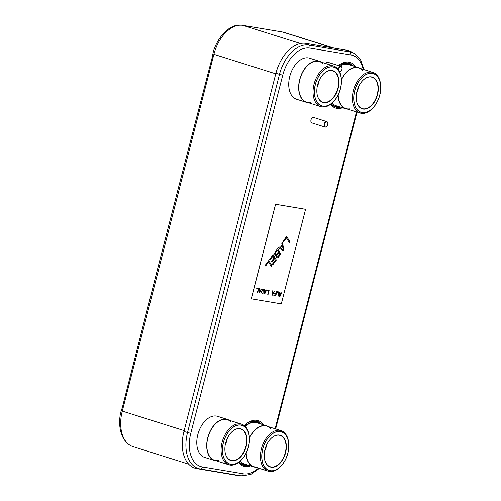 <?xml version="1.0" encoding="UTF-8"?>
<svg xmlns="http://www.w3.org/2000/svg" width="501" height="501" viewBox="0 0 501 501"><rect width="100%" height="100%" fill="white"/><g stroke="black" fill="none" stroke-linecap="round" stroke-linejoin="round"><path stroke-width="0.75" d="M333.904 48.065L284.399 32.452A33.567 20.892 107.5 0 0 282.633 32.026L242.941 25.363A33.567 20.892 107.5 0 0 213.889 54.315L122.288 411.096A33.567 20.892 107.5 0 0 132.915 446.585L188.702 464.183M196.768 468.642L200.093 468.949A34.018 21.174 -72.5 0 1 187.524 432.551L279.489 74.392A34.018 21.174 -72.5 0 1 308.929 45.052L349.855 51.922A34.018 21.174 -72.5 0 1 354.245 53.488L351.358 51.841A34.726 21.612 107.5 0 0 346.88 50.244L305.954 43.374A34.726 21.612 107.5 0 0 275.901 73.328L183.942 431.486A34.726 21.612 107.5 0 0 196.768 468.642L237.687 475.512A34.726 21.612 107.5 0 0 238.695 475.643L242.002 475.95A34.018 21.174 -72.5 0 1 241.012 475.825L200.093 468.949A2.643 2.06 -80.5 0 0 202.385 466.951A31.413 19.552 -72.5 0 1 190.781 433.346L282.746 75.188A31.413 19.552 -72.5 0 1 309.931 48.09L350.857 54.96A31.413 19.552 -72.5 0 1 363.181 69.363M122.57 409.993L121.536 409.686L120.49 413.237A34.106 21.23 107.5 0 0 126.515 442.283M121.536 409.686L121.668 409.373A14.285 12.625 97 0 0 122.482 406.975A46423.067 41045.014 -83 0 1 212.199 57.546A14.285 12.625 97 0 0 212.643 55.041L213.482 51.046A34.106 21.23 107.5 0 1 238.451 25.069L241.307 25.232M278.951 246.793L280.172 247.619L282.151 244.958L281.725 243.048L282.32 242.246L283.954 249.774L283.159 250.838L278.368 247.582L278.957 246.78L280.172 247.619M251.865 298.909L251.922 298.922A1.071 0.664 107.5 0 0 251.978 298.934L280.641 303.75A1.071 0.664 107.5 0 0 281.568 302.823L305.309 210.351A1.071 0.664 107.5 0 0 304.971 209.218A1.071 0.664 107.5 0 0 304.915 209.205L276.251 204.395A1.071 0.664 107.5 0 0 275.325 205.316L251.583 297.788A1.071 0.664 107.5 0 0 251.922 298.922A1.071 0.664 -72.5 0 1 251.865 298.909A1.071 0.664 -72.5 0 1 251.527 297.776L275.268 205.304A1.071 0.664 -72.5 0 1 276.195 204.377L304.858 209.186A1.071 0.664 -72.5 0 1 304.915 209.205A1.071 0.664 -72.5 0 1 304.946 209.211M280.003 292.121L280.009 293.223L281.111 293.404L281.931 292.44L279.99 296.435L279.545 296.36L279.727 292.07L280.009 293.223M281.875 292.434L279.934 296.417L279.545 296.354M279.232 291.989L277.898 296.072M278.819 292.471L277.172 292.183L277.303 291.663L279.289 291.995L278.224 296.135L277.892 296.085L278.819 292.471L277.166 292.189M276.809 291.582L275.744 295.715L273.815 295.39L273.953 294.87L275.606 295.145L275.901 293.999L274.467 293.761L274.598 293.229L276.032 293.473L276.533 291.532L276.859 291.588L275.8 295.728L273.815 295.396M275.901 293.999L274.467 293.755M272.506 290.862L272.513 291.964L273.615 292.146L274.435 291.181L272.494 295.177L272.049 295.102L272.231 290.812L272.513 291.964M274.379 291.175L272.438 295.158L272.049 295.095M269.087 290.286L268.029 294.419L268.68 290.768L267.027 290.492L267.158 289.96L269.143 290.292L268.079 294.438L267.753 294.381M268.68 290.768L267.027 290.48M264.791 289.565L264.797 290.668L265.899 290.849L266.72 289.885L264.772 293.88L264.334 293.805L264.515 289.515L264.797 290.668M266.664 289.879L264.722 293.862L264.334 293.799M263.138 289.284L262.956 293.567L262.837 289.785L260.808 293.21L262.749 289.221L263.194 289.296L263.012 293.586L262.681 293.53M262.837 289.785L260.808 293.204M259.499 288.676L259.449 289.76L260.608 289.966L261.428 288.996L259.48 292.991L259.042 292.916L259.224 288.626L259.505 289.778M261.372 288.989L259.43 292.972L259.042 292.91M258.729 288.545L257.389 292.634L258.316 289.027L256.662 288.751L256.8 288.219L258.779 288.557L257.721 292.697L257.389 292.64M258.316 289.027L256.662 288.745M286.647 236.409L289.829 241.751L289.259 242.522M286.484 237.862L283.522 241.864L283.109 241.175L286.666 236.378L289.885 241.77L289.29 242.572L286.434 237.85L283.491 241.814M282.282 242.296L283.898 249.755L283.115 250.807M277.548 248.678L280.735 254.02L278.362 257.226L277.203 257.965L276.107 257.251L276.151 255.535L275.293 255.616M273.101 254.677L276.289 260.025L272.751 264.791M274.448 258.66L271.88 262.129L271.467 261.441L274.041 257.971L272.945 256.136L269.976 260.138L269.569 259.449L273.126 254.646L276.339 260.038L272.782 264.841L272.375 264.152L275.337 260.151L274.398 258.641L271.849 262.079M272.945 256.136L269.951 260.088M268.755 260.551L271.937 265.893L271.367 266.657M268.592 262.004L265.63 266.006L265.217 265.317L268.774 260.514L271.993 265.912L271.398 266.707L268.542 261.985L265.599 265.956M276.151 255.535L275.011 255.416L274.586 253.506L275.199 251.846L277.573 248.646L280.792 254.038L277.855 257.79L276.684 257.921M280.967 293.749L279.921 293.567L279.859 296.047L280.967 293.749L279.971 293.58L279.859 296.047M273.471 292.49L272.425 292.308L272.362 294.788L273.471 292.49L272.475 292.321L272.362 294.788M265.749 291.194L264.703 291.012L264.647 293.492L265.749 291.194L264.76 291.031L264.647 293.492M260.457 290.304L259.412 290.123L259.355 292.603L260.457 290.304L259.468 290.142L259.355 292.603M282.326 245.546L280.491 247.932L283.284 249.842L282.326 245.546L280.547 247.945L283.284 249.842M277.911 256.687L279.783 254.151L278.825 252.542L276.721 255.591L276.903 256.794L277.911 256.687M278.825 252.542L276.671 255.579L277.21 257.007M277.391 250.137L275.231 253.168L275.481 254.483L276.539 254.389L278.418 251.859L277.391 250.137L275.287 253.187L275.537 254.502M275.481 254.483L275.838 254.715M319.45 61.297A21.53 13.402 -72.5 0 0 299.679 79.603A21.53 13.402 107.5 0 0 306.499 102.367L296.586 99.242A21.53 13.402 107.5 0 1 289.766 76.471A21.53 13.402 -72.5 0 1 309.537 58.172L319.45 61.297A21.53 13.402 -72.5 0 1 321.304 62.143M306.499 102.367A21.53 13.402 107.5 0 0 308.497 102.743M310.82 102.367A21.286 13.251 -72.5 0 1 299.83 79.628A21.286 13.251 -72.5 0 1 319.381 61.535L333.61 66.026A21.286 13.251 107.5 0 0 314.064 84.118A21.286 13.251 107.5 0 0 320.803 106.625A21.286 13.251 107.5 0 0 333.372 101.797L333.798 101.346A20.359 12.669 107.5 0 0 340.473 88.652A20.359 12.669 107.5 0 0 341.225 77.805A20.359 12.669 107.5 0 0 329.251 67.059A20.359 12.669 107.5 0 0 315.329 84.431A20.359 12.669 107.5 0 0 318.655 104.127A20.359 12.669 107.5 0 0 333.798 101.346M322.988 63.777A21.286 13.251 -72.5 0 0 299.83 79.628A21.286 13.251 107.5 0 0 306.574 102.135L320.803 106.625M341.225 77.805L341.137 77.185A21.286 13.251 107.5 0 0 333.61 66.026M338.175 88.264A16.639 10.358 107.5 0 0 335.457 72.169A16.639 10.358 107.5 0 0 323.082 74.442A16.639 10.358 107.5 0 0 317.628 84.819A16.639 10.358 107.5 0 0 317.014 93.687A16.639 10.358 107.5 0 0 326.796 102.467A16.639 10.358 107.5 0 0 338.175 88.264M317.001 93.612A16.427 10.22 107.5 0 0 322.801 102.154A16.427 10.22 107.5 0 0 337.881 88.195A16.427 10.22 107.5 0 0 332.683 70.829A16.427 10.22 107.5 0 0 323.032 74.499M319.281 80.185A16.427 10.22 -72.5 0 1 318.855 82.189A16.427 10.22 107.5 0 1 317.196 86.798M315.411 84.444A20.234 12.594 107.5 0 0 321.817 105.836A20.234 12.594 107.5 0 0 340.392 88.639A20.234 12.594 107.5 0 0 333.985 67.247A20.234 12.594 107.5 0 0 315.411 84.444M227.492 419.456A21.53 13.402 -72.5 0 0 207.721 437.761A21.53 13.402 107.5 0 0 214.541 460.525L204.627 457.4A21.53 13.402 107.5 0 1 197.807 434.63A21.53 13.402 -72.5 0 1 217.578 416.331L227.492 419.456A21.53 13.402 -72.5 0 1 229.345 420.301M214.541 460.525A21.53 13.402 107.5 0 0 216.532 460.901M218.856 460.525A21.286 13.251 -72.5 0 1 207.871 437.786A21.286 13.251 -72.5 0 1 227.423 419.694L241.651 424.184A21.286 13.251 107.5 0 0 222.106 442.277A21.286 13.251 107.5 0 0 228.844 464.784A21.286 13.251 107.5 0 0 241.413 459.956L241.839 459.505A20.359 12.669 107.5 0 0 248.515 446.811A20.359 12.669 107.5 0 0 249.266 435.964A20.359 12.669 107.5 0 0 237.292 425.217A20.359 12.669 107.5 0 0 223.371 442.59A20.359 12.669 107.5 0 0 226.696 462.285A20.359 12.669 107.5 0 0 241.839 459.505M231.03 421.936A21.286 13.251 -72.5 0 0 207.871 437.786A21.286 13.251 107.5 0 0 214.61 460.294L228.844 464.784M249.266 435.964L249.179 435.344A21.286 13.251 107.5 0 0 241.651 424.184M246.216 446.422A16.639 10.358 107.5 0 0 243.499 430.328A16.639 10.358 107.5 0 0 231.124 432.601A16.639 10.358 107.5 0 0 225.669 442.978A16.639 10.358 107.5 0 0 225.049 451.846A16.639 10.358 107.5 0 0 234.837 460.626A16.639 10.358 107.5 0 0 246.216 446.422M225.043 451.77A16.427 10.22 107.5 0 0 230.842 460.313A16.427 10.22 107.5 0 0 245.922 446.353A16.427 10.22 107.5 0 0 240.724 428.988A16.427 10.22 107.5 0 0 231.074 432.657M227.322 438.344A16.427 10.22 -72.5 0 1 226.89 440.348A16.427 10.22 107.5 0 1 225.237 444.957M223.446 442.602A20.234 12.594 107.5 0 0 229.853 463.995A20.234 12.594 107.5 0 0 248.433 446.798A20.234 12.594 107.5 0 0 242.027 425.405A20.234 12.594 107.5 0 0 223.446 442.602M340.148 66.138A21.53 13.402 -72.5 0 1 348.884 64.598L358.797 67.723A21.53 13.402 -72.5 0 1 360.645 68.562M332.025 103.131A21.53 13.402 107.5 0 0 335.927 105.661L345.84 108.792A21.53 13.402 107.5 0 0 347.838 109.162M341.4 79.553A21.53 13.402 -72.5 0 1 358.797 67.723M338.018 95.19A21.53 13.402 107.5 0 0 345.84 108.792M362.336 70.203A21.286 13.251 -72.5 0 0 341.419 79.872A21.286 13.251 -72.5 0 1 358.722 67.961L372.957 72.445A21.286 13.251 107.5 0 0 353.405 90.543A21.286 13.251 107.5 0 0 360.15 113.044A21.286 13.251 107.5 0 0 372.719 108.222L373.145 107.765A20.359 12.669 107.5 0 0 379.814 95.077A20.359 12.669 107.5 0 0 380.566 84.224A20.359 12.669 107.5 0 0 368.598 73.484A20.359 12.669 107.5 0 0 354.677 90.856A20.359 12.669 107.5 0 0 357.996 110.552A20.359 12.669 107.5 0 0 373.145 107.765M350.161 108.792A21.286 13.251 -72.5 0 1 338.175 94.883A21.286 13.251 107.5 0 0 345.915 108.56L360.15 113.044M380.566 84.224L380.484 83.611A21.286 13.251 107.5 0 0 372.957 72.445M377.522 94.689A16.639 10.358 107.5 0 0 374.804 78.594A16.639 10.358 107.5 0 0 362.423 80.868A16.639 10.358 107.5 0 0 356.969 91.238A16.639 10.358 107.5 0 0 356.355 100.106A16.639 10.358 107.5 0 0 366.143 108.892A16.639 10.358 107.5 0 0 377.522 94.689M356.343 100.037A16.427 10.22 107.5 0 0 362.142 108.579A16.427 10.22 107.5 0 0 377.228 94.62A16.427 10.22 107.5 0 0 372.024 77.254A16.427 10.22 107.5 0 0 362.373 80.918M358.628 86.61A16.427 10.22 -72.5 0 1 358.196 88.614A16.427 10.22 107.5 0 1 356.543 93.224M354.752 90.869A20.234 12.594 107.5 0 0 361.158 112.262A20.234 12.594 107.5 0 0 379.739 95.065A20.234 12.594 107.5 0 0 373.333 73.672A20.234 12.594 107.5 0 0 354.752 90.869M245.333 426.501A21.53 13.402 -72.5 0 1 256.925 422.756L266.839 425.881A21.53 13.402 -72.5 0 1 268.686 426.72M240.067 461.289A21.53 13.402 107.5 0 0 243.968 463.82L253.882 466.951A21.53 13.402 107.5 0 0 255.879 467.32M249.442 437.711A21.53 13.402 -72.5 0 1 266.839 425.881M246.06 453.349A21.53 13.402 107.5 0 0 253.882 466.951M270.377 428.361A21.286 13.251 -72.5 0 0 249.454 438.031A21.286 13.251 -72.5 0 1 266.764 426.119L280.998 430.603A21.286 13.251 107.5 0 0 261.447 448.702A21.286 13.251 107.5 0 0 268.192 471.203A21.286 13.251 107.5 0 0 280.76 466.381L281.18 465.924A20.359 12.669 107.5 0 0 287.856 453.236A20.359 12.669 107.5 0 0 288.607 442.383A20.359 12.669 107.5 0 0 276.633 431.643A20.359 12.669 107.5 0 0 262.712 449.015A20.359 12.669 107.5 0 0 266.037 468.711A20.359 12.669 107.5 0 0 281.18 465.924M258.203 466.951A21.286 13.251 -72.5 0 1 246.21 453.042A21.286 13.251 107.5 0 0 253.957 466.719L268.192 471.203M288.607 442.383L288.526 441.769A21.286 13.251 107.5 0 0 280.998 430.603M285.557 452.848A16.639 10.358 107.5 0 0 282.846 436.753A16.639 10.358 107.5 0 0 270.465 439.026A16.639 10.358 107.5 0 0 265.01 449.397A16.639 10.358 107.5 0 0 264.396 458.265A16.639 10.358 107.5 0 0 274.179 467.051A16.639 10.358 107.5 0 0 285.557 452.848M264.384 458.196A16.427 10.22 107.5 0 0 270.183 466.738A16.427 10.22 107.5 0 0 285.269 452.779A16.427 10.22 107.5 0 0 280.065 435.413A16.427 10.22 107.5 0 0 270.415 439.076M266.67 444.769A16.427 10.22 -72.5 0 1 266.238 446.773A16.427 10.22 107.5 0 1 264.584 451.382M262.793 449.028A20.234 12.594 107.5 0 0 269.2 470.42A20.234 12.594 107.5 0 0 287.781 453.223A20.234 12.594 107.5 0 0 281.374 431.831A20.234 12.594 107.5 0 0 262.793 449.028M325.074 127.054L311.904 122.902A2.856 1.779 107.5 0 1 311.002 119.883A2.856 1.779 -72.5 0 1 313.626 117.453L326.79 121.605A2.856 1.779 107.5 0 0 324.166 124.035A2.856 1.779 107.5 0 0 325.074 127.054A2.856 1.779 107.5 0 0 326.758 126.409A2.856 1.779 107.5 0 0 326.809 126.352M327.811 123.177A2.856 1.779 107.5 0 0 327.804 123.102A2.856 1.779 107.5 0 0 326.79 121.605M327.723 124.655A2.643 1.647 107.5 0 0 327.823 123.246A2.643 1.647 107.5 0 0 326.27 121.849A2.643 1.647 107.5 0 0 324.46 124.104A2.643 1.647 107.5 0 0 324.892 126.665A2.643 1.647 107.5 0 0 326.859 126.302A2.643 1.647 107.5 0 0 327.723 124.655M325.656 63.514A2.856 1.779 -72.5 0 1 327.798 62.243L340.968 66.395A2.856 1.779 107.5 0 0 338.344 68.825A2.856 1.779 107.5 0 0 338.231 69.445M341.989 67.967A2.856 1.779 107.5 0 0 341.976 67.898A2.856 1.779 107.5 0 0 340.968 66.395M339.584 71.718A2.643 1.647 107.5 0 0 341.031 71.092A2.643 1.647 107.5 0 0 341.901 69.445A2.643 1.647 107.5 0 0 341.995 68.036A2.643 1.647 107.5 0 0 340.442 66.646A2.643 1.647 107.5 0 0 338.638 68.9A2.643 1.647 107.5 0 0 338.507 69.833M339.665 71.893A2.856 1.779 107.5 0 0 340.937 71.198A2.856 1.779 107.5 0 0 340.987 71.142M282.633 32.026L333.002 47.914M242.941 25.363L300.468 43.506M213.889 54.315L275.769 73.835M122.288 411.096L184.168 430.616M249.742 422.149A22.326 13.896 -72.5 0 1 259.687 423.627M239.221 462.016A22.326 13.896 107.5 0 0 246.73 464.696M252.967 421.134A22.664 14.109 -72.5 0 1 260.558 423.902M239.797 462.88A22.664 14.109 107.5 0 0 247.607 464.972M239.083 462.122L239.998 463.068A22.902 14.26 107.5 0 0 248.552 465.266M244.638 425.85L253.237 421.097A22.902 14.26 -72.5 0 1 261.503 424.203M244.388 425.643A23.916 14.886 -72.5 0 1 263.582 424.854M238.608 462.492A23.916 14.886 107.5 0 0 250.625 465.924M356.468 111.886L275.112 428.75M258.391 468.116A31.413 19.552 -72.5 0 1 243.311 473.821L202.385 466.951M330.566 104.333A23.916 14.886 107.5 0 0 342.59 107.765M338.407 65.593A23.916 14.886 -72.5 0 1 355.541 66.696M331.048 103.964L331.956 104.909A22.902 14.26 107.5 0 0 340.511 107.108M338.851 65.731L345.195 62.938A22.902 14.26 -72.5 0 1 353.462 66.044M344.926 62.976A22.664 14.109 -72.5 0 1 352.516 65.744M331.756 104.722A22.664 14.109 107.5 0 0 339.565 106.813M331.18 103.857A22.326 13.896 107.5 0 0 338.695 106.538M341.707 63.99A22.326 13.896 -72.5 0 1 351.646 65.468M183.942 431.486L190.781 433.346M243.311 473.821A2.643 2.06 -80.5 0 1 241.012 475.825L237.687 475.512M346.88 50.244L349.855 51.922A2.643 2.06 99.5 0 1 350.857 54.96M309.931 48.09A2.643 2.06 99.5 0 0 308.929 45.052L305.954 43.374M275.901 73.328L282.746 75.188M213.714 55.004L212.681 54.703M259.286 468.397L250.901 474.347L242.002 475.95M357.019 112.061L275.663 428.925M364.077 69.645L360.626 59.926L354.245 53.488"/></g></svg>
